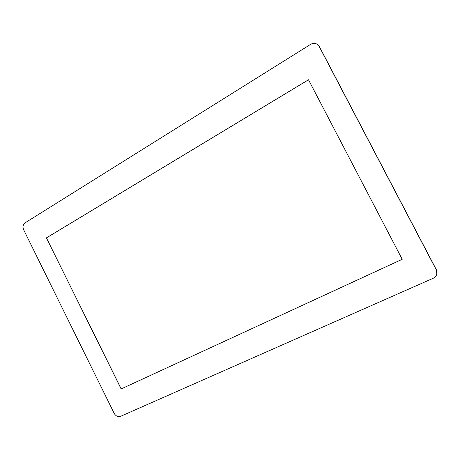 <?xml version="1.0" encoding="UTF-8"?>
<svg xmlns="http://www.w3.org/2000/svg" width="460" height="460" viewBox="0 0 460 460"><rect width="100%" height="100%" fill="white"/><g stroke="black" fill="none" stroke-linecap="round" stroke-linejoin="round"><path stroke-width="0.69" d="M436.931 273.378L436.298 269.623L319.372 46.592L317.733 44.649L319.154 46.408L436.27 269.819L436.85 273.838C436.379 275.873 435.148 277.357 433.171 278.288L120.572 416.34C117.978 417.134 115.851 416.156 114.201 413.396L23.638 229.747C22.488 226.826 22.965 224.526 25.081 222.841L310.661 44.332C313.185 42.912 315.543 43.021 317.733 44.649M308.493 79.752L402.212 259.302L121.141 388.953L46.42 237.877L308.493 79.752M402.201 259.29L121.141 388.953M121.204 388.907L46.42 237.877M46.494 237.86L308.505 79.781"/></g></svg>
